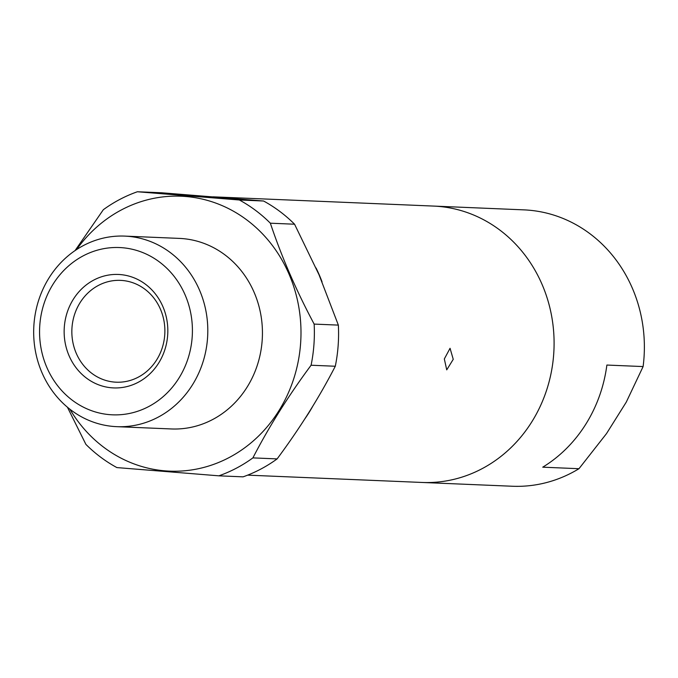 <?xml version="1.0" encoding="UTF-8"?>
<svg xmlns="http://www.w3.org/2000/svg" width="678" height="678" viewBox="0 0 678 678"><rect width="100%" height="100%" fill="white"/><g stroke="black" fill="none" stroke-linecap="round" stroke-linejoin="round"><path stroke-width="1.02" d="M453.243 359.323L446.734 369.866L444.327 358.95L450.056 348.289L453.243 359.323M578.97 468.71L542.739 467.184A138.312 126.252 -87.6 0 0 585.741 424.301A138.312 126.252 -87.6 0 0 606.878 365.052L643.108 366.569L626.269 402.122L606.505 433.606L578.97 468.71A138.312 126.252 -87.6 0 1 512.305 486.245L422.021 482.456A138.312 126.252 -87.6 0 0 553.511 356.543A138.312 126.252 -87.6 0 0 446.336 207.324A138.312 126.252 -87.6 0 0 433.615 206.078A138.312 126.252 92.4 0 1 540.968 281.929A138.312 126.252 92.4 0 1 531.688 422.038A138.312 126.252 92.4 0 1 422.021 482.456L247.639 475.142M316.024 267.946A138.312 126.252 92.4 0 1 322.058 281.862M312.719 406.325A138.312 126.252 92.4 0 1 304.905 418.775M214.095 196.917A138.312 126.252 92.4 0 1 216.57 197.112M643.108 366.569A138.312 126.252 -87.6 0 0 523.899 209.866L212.934 196.823M160.406 309.126A50.96 46.511 92.4 0 1 116.226 382.197A50.96 46.511 92.4 0 1 76.317 353.441A50.96 46.511 92.4 0 1 120.498 280.37A50.96 46.511 92.4 0 1 160.406 309.126M162.839 306.49A56.782 51.833 92.4 0 1 138.176 382.307A56.782 51.833 92.4 0 1 69.131 355.874A56.782 51.833 92.4 0 1 93.793 280.065A56.782 51.833 92.4 0 1 162.839 306.49M46.909 367.586A83.716 76.419 92.4 0 1 83.267 255.818A83.716 76.419 92.4 0 1 185.06 294.777A83.716 76.419 92.4 0 1 148.702 406.554A83.716 76.419 92.4 0 1 46.909 367.586M199.425 289.913A95.361 87.047 -87.6 0 0 124.735 236.105A95.361 87.047 -87.6 0 0 42.053 372.858A95.361 87.047 -87.6 0 0 116.743 426.665A95.361 87.047 -87.6 0 0 199.425 289.913M116.743 426.665L171.381 428.954A95.361 87.047 -87.6 0 0 254.064 292.21A95.361 87.047 -87.6 0 0 179.382 238.402L124.735 236.105M76.555 249.597A137.583 125.591 92.4 0 1 121.616 209.807A137.583 125.591 92.4 0 1 288.904 273.844A137.583 125.591 92.4 0 1 229.147 457.548A137.583 125.591 92.4 0 1 69.859 409.181M75.055 250.597L103.344 209.697A149.228 136.219 92.4 0 1 119.803 199.434A149.228 136.219 92.4 0 1 137.388 191.755L239.368 199.993L263.581 201.01L161.601 192.772L137.388 191.755M67.419 407.207L85.903 444.387A149.228 136.219 -87.6 0 0 116.887 467.583L218.858 475.829A149.228 136.219 92.4 0 0 236.444 468.151A149.228 136.219 92.4 0 0 252.902 457.887C268.793 427.03 288.184 396.138 311.092 365.23A149.228 136.219 -87.6 0 0 314.151 324.092C296.227 290.498 281.624 256.869 270.353 223.198A149.228 136.219 -87.6 0 0 239.368 199.993M314.151 324.092L338.356 325.109L319.033 274.768L294.566 224.215A149.228 136.219 -87.6 0 0 263.581 201.01M252.902 457.887L277.116 458.904A149.228 136.219 -87.6 0 1 243.071 476.846L218.858 475.829M270.353 223.198L294.566 224.215M311.092 365.23L335.296 366.247A149.228 136.219 -87.6 0 0 338.356 325.109M277.116 458.904C299.812 428.327 319.202 397.444 335.296 366.247"/></g></svg>
